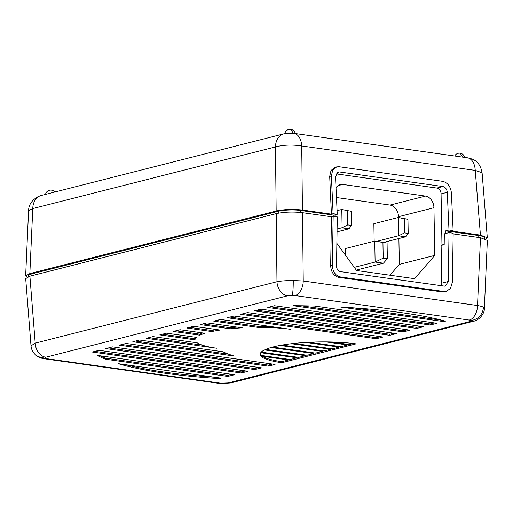<?xml version="1.0" encoding="UTF-8"?>
<svg xmlns="http://www.w3.org/2000/svg" width="513" height="513" viewBox="0 0 513 513"><rect width="100%" height="100%" fill="white"/><g stroke="black" fill="none" stroke-linecap="round" stroke-linejoin="round"><path stroke-width="0.77" d="M347.538 210.753L347.782 224.899L351.508 225.425L351.264 211.279L341.626 209.496L337.086 210.651M347.782 224.899L342.113 227.708L341.799 209.535M337.099 229.061L342.113 227.708M341.626 209.496L351.264 211.279M336.483 197.524L390.053 205.072A10.683 8.099 75.7 0 1 398.511 216.71L398.524 217.512M398.896 238.532L399.345 264.387L434.774 255.391L433.94 207.714A10.683 8.099 -104.3 0 0 425.482 196.075L342.71 184.417A10.683 8.099 -104.3 0 0 340.26 184.539A10.683 8.099 -104.3 0 0 336.041 187.873M389.944 275.205L399.345 264.387M356.298 270.094L383.397 263.214L375.118 262.047L374.753 241.091L345.396 248.549L345.518 255.262M376.766 241.373L398.813 235.691L398.325 217.48L373.862 223.694L374.169 241.238M334.983 214.864L335.015 216.582M434.774 255.391L414.536 278.668L356.593 270.511L336.868 243.361M354.291 267.337L375.118 262.047L383.217 258.174L387.353 258.757L383.397 263.214M387.353 258.757L387.078 243.04L383.031 242.258L374.753 241.091L382.942 242.463L383.217 258.174M387.078 243.04L382.942 242.463M351.508 225.425L348.981 228.824L341.947 227.83M348.981 228.824L337.054 231.85M407.957 219.263L404.238 218.737L404.481 232.883L408.207 233.409L407.957 219.263L398.325 217.48M398.498 217.525L404.238 218.737M404.481 232.883L398.813 235.691M398.646 235.82L405.68 236.807L408.207 233.409M405.68 236.807L383.711 242.386M227.823 376.427L227.804 375.381L105.268 358.125L105.287 359.171L227.823 376.427L234.569 374.714L97.425 355.4A213.62 41.29 -1 0 0 105.287 359.171M231.902 374.343L227.804 375.381M100.086 355.778A213.62 41.29 179 0 0 105.268 358.125M248.061 371.29L99.073 350.302L92.327 352.021L241.315 373.002L248.061 371.29M416.761 328.442L423.507 326.73L274.519 305.742L267.773 307.46L416.761 328.442L416.742 327.39L270.422 306.787M221.071 378.145L118.08 363.64A213.62 41.29 -1 0 0 219.384 378.568L221.071 378.145M153.06 336.592L146.308 338.311L216.666 348.218A58.745 11.357 179 0 1 197.236 342.819L153.06 336.592M220.539 319.458L213.786 321.17L257.968 327.39A58.745 11.357 179 0 1 290.89 329.365L220.539 319.458M430.26 325.011L437.005 323.299L314.469 306.043A213.62 41.29 -1 0 0 293.115 305.697L430.26 325.011L430.24 323.966L301.086 305.774M261.021 309.172L254.275 310.884L403.263 331.866L410.015 330.154L261.021 309.172M247.529 312.597L240.783 314.315L389.771 335.297L396.517 333.585L247.529 312.597M376.273 338.721L383.025 337.009L234.031 316.027L227.285 317.739L376.273 338.721L376.253 337.676L229.933 317.066M281.804 362.717A58.745 11.357 -1 0 1 260.181 354.316A58.745 11.357 -1 0 1 273.391 346.878A58.745 11.357 -1 0 1 356.028 343.864L281.804 362.717L281.784 361.671A58.745 11.357 179 0 1 262.361 356.272L262.348 355.605M139.562 340.023L132.816 341.735L233.922 355.977A167.77 32.428 179 0 1 222.847 351.751L139.562 340.023M207.04 322.882L200.294 324.594L230.1 328.795A58.745 11.357 179 0 1 242.277 327.845L207.04 322.882M180.05 329.737L173.298 331.449L199.858 335.194A58.745 11.357 179 0 1 205.072 333.264L180.05 329.737M193.542 326.313L186.796 328.025L211.818 331.545A58.745 11.357 179 0 1 220.103 330.051L193.542 326.313M166.552 333.168L159.806 334.88L195.043 339.843A58.745 11.357 179 0 0 195.043 339.843A58.745 11.357 179 0 1 196.357 337.362L166.552 333.168M126.063 343.447L119.317 345.166L268.305 366.147L275.058 364.429L126.063 343.447M112.571 346.878L105.819 348.59L254.814 369.572L261.559 367.859L112.571 346.878M340.76 307.082A213.62 41.29 -1 0 1 445.438 321.157L443.751 321.587L340.76 307.082M471.037 320.548L470.075 321.523A13.351 10.125 75.7 0 0 473.133 321.369L473.133 321.369C479.033 320.458 484.657 313.738 484.381 308.345L483.554 307.306C482.528 314.86 478.36 319.278 471.037 320.548L469.312 320.086A13.351 8.311 98 0 0 477.52 305.536C480.412 306.037 482.425 306.627 483.554 307.306M292.179 295.36L295.039 295.539A13.351 8.311 -82 0 0 303.247 280.989L293.25 280.502C293.263 288.203 292.904 293.16 292.179 295.36L287.53 295.815A13.351 10.125 75.7 0 1 276.975 281.72C281.271 280.925 286.696 280.515 293.25 280.502M44.798 358.196L45.766 357.221A13.351 10.125 -104.3 0 1 35.205 343.126L31.024 345.865C31.479 350.302 33.672 353.848 37.616 356.497L46.523 358.658A13.351 8.311 -82 0 1 44.432 358.786L218.705 383.326L223.399 383.634L231.363 382.775A13.351 10.125 -104.3 0 1 228.304 382.929L470.075 321.523M44.394 358.779A13.351 8.311 -82 0 0 44.432 358.786C44.445 358.805 39.995 358.17 37.616 356.497M228.304 382.929L220.795 383.205A13.351 8.311 98 0 1 218.705 383.326M31.024 345.897L25.701 278.597L29.901 276.186L276.212 213.626C284.234 211.927 292.987 211.606 302.484 212.671L331.469 216.749L333.161 216.319L337.298 216.903L336.509 265.779C336.663 269.062 338.016 271.018 340.561 271.646L445.072 286.203M445.258 286.158L448.253 281.515L449.042 232.639L444.303 233.845L444.187 244.663L441.129 245.438L441.789 283.157A5.342 4.053 75.7 0 1 441.218 285.824M449.042 232.639L453.178 233.223L452.389 282.099L450.523 288.37L446.406 291.384L443.937 291.499L340.478 276.93C335.38 275.673 332.68 271.762 332.366 265.195L333.161 216.319M331.469 216.749L330.68 265.625C331.071 272.121 333.771 276.026 338.785 277.36L442.251 291.929L446.034 291.467M453.165 233.89L480.482 237.737L487.35 240.45L484.381 308.377M245.4 370.912L241.296 371.951L241.315 373.002M241.296 371.951L94.976 351.347M420.846 326.351L416.742 327.39M125.775 364.724A213.62 41.29 179 0 0 214.363 377.196M219.384 378.568L219.372 377.901M202.43 345.166L148.956 337.637M216.435 320.497L257.949 326.345L257.968 327.39M257.949 326.345A58.745 11.357 -1 0 1 271.339 326.608M434.338 322.921L430.24 323.966M403.263 331.866L403.25 330.821L256.923 310.211M407.348 329.782L403.25 330.821M389.771 335.297L389.752 334.245L243.425 313.642M393.849 333.206L389.752 334.245M380.357 336.637L376.253 337.676M260.232 353.79A58.745 11.357 179 0 0 261.322 355.458L290.223 359.53L296.969 357.811L296.956 357.144M353.303 343.505L349.263 344.531L331.129 341.979M262.361 356.272L288.53 359.959L281.784 361.671M288.53 359.959L288.524 359.286M264.535 349.917L305.402 355.669L298.656 357.388L261.239 352.117M305.402 355.669L305.389 355.002M271.076 347.506L313.841 353.528L307.088 355.246L265.638 349.404M313.841 353.528L313.828 352.861M280.015 345.435L322.273 351.386L315.527 353.098L272.672 347.064M322.273 351.386L322.26 350.719M291.442 343.716L330.705 349.244L323.959 350.956L282.092 345.063M330.705 349.244L330.699 348.577M305.972 342.434L339.144 347.102L332.392 348.814L294.064 343.421M339.144 347.102L339.131 346.435M325.832 341.895L347.577 344.96L340.831 346.673L309.384 342.248M347.577 344.96L347.564 344.294M260.739 352.713L296.969 357.811M228.708 354.194L135.464 341.062M202.943 323.927L230.081 327.749L230.1 328.795M230.081 327.749A58.745 11.357 -1 0 1 237.173 327.127M175.946 330.782L199.839 334.143L199.858 335.194M199.839 334.143A58.745 11.357 -1 0 1 202.821 332.943M189.444 327.352L211.798 330.5L211.818 331.545M211.798 330.5A58.745 11.357 -1 0 1 216.646 329.564M162.454 334.207L195.023 338.792L195.043 339.786M195.023 338.798A58.745 11.357 -1 0 1 195.023 338.766A58.745 11.357 -1 0 1 195.524 337.246M268.305 366.147L268.293 365.096L121.966 344.492M272.39 364.057L268.293 365.096M254.814 369.572L254.794 368.526L108.467 347.917M258.892 367.481L254.794 368.526M442.36 320.343L353.771 307.871M443.739 320.702L443.751 321.587M442.636 245.054L441.969 244.964L444.2 244.393L444.316 233.845L445.669 233.498L445.617 230.882L448.997 230.023L447.265 192.311C446.874 189.117 445.419 187.187 442.886 186.527L436.845 188.059L336.047 173.862M441.969 244.964L441.077 193.882A5.342 4.053 75.7 0 0 436.845 188.059M337.118 172.541L339.42 171.958L338.202 172.022L335.521 176.575L337.253 214.287L333.88 215.146L333.899 216.428M28.33 276.642L28.318 275.885A15.999 3.091 -1 0 1 31.921 273.859L278.245 211.298A15.999 3.091 -1 0 1 300.753 210.477L333.88 215.146M26.939 277.219L25.65 275.891L29.85 273.57L276.174 211.01C284.196 209.31 292.955 208.99 302.446 210.048L331.424 214.133L333.11 213.703L337.253 214.287M339.42 171.958L442.886 186.527M448.997 230.023L453.133 230.606L451.402 192.894C450.626 186.508 447.708 182.654 442.648 181.326L339.183 166.757L336.746 166.879L332.713 170.047L331.379 175.991L333.11 213.703M331.424 214.133L329.692 176.421L331.026 170.476L335.06 167.309L336.746 166.879M453.133 230.606L451.446 231.036L480.431 235.114L487.305 237.743L486.055 239.116M29.85 273.57L32.781 208.56A16.018 12.152 75.7 0 1 41.252 195.466A16.018 12.152 75.7 0 0 41.252 195.466L38.642 196.332C32.018 199.929 28.664 204.681 28.593 210.599L32.781 208.56L275.455 146.923C283.477 144.852 292.23 144.531 301.721 145.968L475.237 170.399L482.085 172.746C480.777 165.558 477.372 160.967 471.87 158.972L467.369 157.792A16.018 9.971 98 0 1 475.237 170.399L480.431 235.114M445.617 230.882L478.744 235.544A15.999 3.091 -1 0 1 484.638 237.833L484.65 238.596M398.511 216.71L433.94 207.714M425.482 196.075L390.053 205.072M338.054 185.597L342.71 184.417M220.795 383.205L46.523 358.658M45.766 357.221L287.53 295.815M295.039 295.539L469.312 320.086M480.482 237.737L477.52 305.536L303.247 280.989L302.484 212.671M276.212 213.626L276.975 281.72L35.205 343.126L29.901 276.186M332.366 265.195L330.68 265.625M338.785 277.36L340.478 276.93M443.937 291.499L442.251 291.929M448.253 281.515L441.789 283.157M441.077 193.882L447.265 192.311M329.692 176.421L331.379 175.991M283.965 133.816A16.018 12.152 75.7 0 0 283.926 133.829L293.859 133.354A16.018 9.971 -82 0 1 301.721 145.968L302.446 210.048M478.744 235.544L478.776 237.493M41.252 195.466L283.926 133.829A16.018 12.152 75.7 0 0 275.455 146.923L276.174 211.01M467.369 157.792L293.859 133.354A16.018 9.971 -82 0 0 293.827 133.348M464.643 157.408A5.342 5.342 0 0 0 460.161 153.214L462.764 157.145M295.27 133.553A5.342 5.342 0 0 0 290.788 129.366L293.391 133.297M300.791 212.459L300.753 210.477M278.245 211.298L278.277 213.177M31.953 275.667L31.921 273.859M231.363 382.775L473.133 321.369M195.023 338.766L195.043 339.818M487.305 237.743L482.085 172.701M54.853 192.009A5.342 5.342 0 0 0 45.516 194.382M460.161 153.214A5.342 5.342 0 0 0 454.698 156.003M25.65 275.891L28.593 210.554M290.788 129.366A5.342 5.342 0 0 0 284.805 133.624"/></g></svg>
